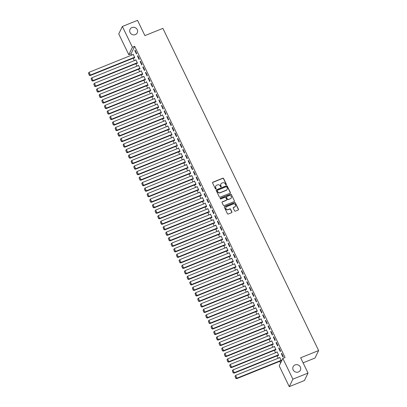 <?xml version="1.0" encoding="UTF-8"?>
<svg xmlns="http://www.w3.org/2000/svg" width="407" height="407" viewBox="0 0 407 407"><rect width="100%" height="100%" fill="white"/><g stroke="black" fill="none" stroke-linecap="round" stroke-linejoin="round"><path stroke-width="0.61" d="M226.175 184.803A0.432 0.402 25.8 0 0 226.373 184.269L223.596 178.52A0.616 0.575 25.8 0 0 222.787 178.205L212.866 182.204A0.616 0.575 25.8 0 0 212.576 182.967L215.354 188.716A0.432 0.402 25.8 0 0 216.127 188.746A0.432 0.402 25.8 0 0 216.127 188.4L215.766 187.658A1.974 1.847 25.8 0 1 216.692 185.216L217.516 184.885A1.974 1.847 25.8 0 1 220.121 185.902L220.477 186.645A0.432 0.402 25.8 0 0 221.255 186.681A0.432 0.402 25.8 0 0 221.25 186.335L220.889 185.592A1.974 1.847 25.8 0 1 221.815 183.15L222.644 182.819A1.974 1.847 25.8 0 1 225.244 183.837L225.605 184.58A0.432 0.402 25.8 0 0 226.175 184.803M226.312 184.707A0.432 0.402 25.8 0 0 226.277 184.473L223.499 178.724A0.616 0.575 25.8 0 0 222.685 178.403L212.764 182.407A0.616 0.575 25.8 0 0 212.53 182.58M216.066 188.838A0.432 0.402 25.8 0 0 216.025 188.604L215.766 187.658M221.189 186.772A0.432 0.402 25.8 0 0 221.154 186.538L220.889 185.592M295.05 364.931A4.024 3.76 25.8 0 0 293.132 366.707A4.024 3.76 25.8 0 0 293.966 371.031A4.024 3.76 25.8 0 0 298.458 371.988A4.024 3.76 25.8 0 0 300.381 370.212A4.024 3.76 25.8 0 0 299.542 365.883A4.024 3.76 25.8 0 0 295.05 364.931M131.949 27.539A4.024 3.76 25.8 0 0 130.026 29.314A4.024 3.76 25.8 0 0 130.866 33.639A4.024 3.76 25.8 0 0 135.358 34.595A4.024 3.76 25.8 0 0 137.276 32.819A4.024 3.76 25.8 0 0 136.437 28.49A4.024 3.76 25.8 0 0 131.949 27.539M234.58 210.841A0.616 0.575 25.8 0 0 235.388 211.162L238.176 210.037A0.616 0.575 25.8 0 0 238.461 209.274L235.378 202.895A0.616 0.575 25.8 0 0 234.564 202.574L224.644 206.573A0.616 0.575 25.8 0 0 224.354 207.336L227.442 213.721A0.616 0.575 25.8 0 0 228.256 214.036L231.614 212.683A0.616 0.575 25.8 0 0 231.904 211.92L230.586 209.188A0.616 0.575 25.8 0 0 229.772 208.867L228.103 209.539A1.653 1.542 25.8 0 1 225.921 207.377A1.653 1.542 25.8 0 1 226.704 206.649L233.236 204.014A1.653 1.542 25.8 0 1 235.424 206.181A1.653 1.542 25.8 0 1 234.636 206.909L233.547 207.346A0.616 0.575 25.8 0 0 233.257 208.109L234.58 210.841M282.834 358.399L292.877 379.176L289.26 386.65L279.217 365.873L282.834 358.399L285.078 357.494L134.661 46.332L132.412 47.237L128.8 54.716L118.752 33.939L122.37 26.46L132.412 47.237M122.37 26.46L137.53 20.35L144.907 35.618L162.876 28.373L318.625 350.554L300.656 357.799L308.038 373.061L292.877 379.176M230.041 193.213A0.616 0.575 25.8 0 0 230.331 192.45L227.243 186.07A0.616 0.575 25.8 0 0 226.434 185.75L216.514 189.748A0.616 0.575 25.8 0 0 216.224 190.512L219.307 196.896A0.616 0.575 25.8 0 0 220.121 197.212L230.041 193.213M231.313 194.48L234.396 200.865A0.616 0.575 25.8 0 1 234.106 201.628L224.186 205.627A0.616 0.575 25.8 0 1 223.377 205.306L222.054 202.574A0.616 0.575 25.8 0 1 222.344 201.811L226.368 200.193A0.616 0.575 25.8 0 0 226.658 199.43L225.778 197.614A0.616 0.575 25.8 0 0 224.969 197.298L220.777 198.987A0.432 0.402 25.8 0 1 220.207 198.418A0.432 0.402 25.8 0 1 220.411 198.229L230.499 194.164A0.616 0.575 25.8 0 1 231.313 194.48L234.396 200.865M303.093 362.835L315.008 358.028L318.625 350.554M278.963 347.771L278.719 348.275L280.316 351.582L280.56 351.078L278.963 347.771M278.23 355.347L278.363 355.621L278.607 355.118L277.009 351.811L276.811 352.218M273.636 336.747L273.392 337.25L274.99 340.557L275.234 340.054L273.636 336.747M272.904 344.322L273.036 344.602L273.28 344.093L271.683 340.786L271.484 341.198M268.305 325.727L268.06 326.231L269.658 329.538L269.907 329.029L268.305 325.727M267.572 333.302L267.704 333.577L267.948 333.074L266.351 329.767L266.153 330.174M262.978 314.703L262.734 315.206L264.331 318.513L264.575 318.009L262.978 314.703M262.245 322.278L262.378 322.553L262.622 322.049L261.024 318.742L260.826 319.154M257.651 303.678L257.407 304.187L259.005 307.494L259.249 306.985L257.651 303.678M256.914 311.258L257.051 311.533L257.295 311.029L255.693 307.723L255.499 308.13M252.32 292.658L252.075 293.162L253.673 296.469L253.917 295.965L252.32 292.658M251.587 300.234L251.719 300.508L251.964 300.005L250.366 296.698L250.168 297.11M246.993 281.634L246.749 282.143L248.346 285.449L248.591 284.941L246.993 281.634M246.26 289.214L246.393 289.489L246.637 288.985L245.039 285.678L244.841 286.085M241.666 270.614L241.422 271.118L243.02 274.425L243.264 273.921L241.666 270.614M240.929 278.19L241.066 278.464L241.31 277.961L239.708 274.654L239.514 275.061M236.335 259.59L236.091 260.098L237.688 263.405L237.932 262.897L236.335 259.59M235.602 267.17L235.734 267.445L235.979 266.936L234.381 263.634L234.183 264.041M231.008 248.57L230.764 249.074L232.361 252.381L232.606 251.877L231.008 248.57M230.276 256.145L230.408 256.42L230.652 255.917L229.055 252.61L228.856 253.017M225.682 237.546L225.432 238.049L227.035 241.356L227.279 240.852L225.682 237.546M224.944 245.126L225.081 245.401L225.325 244.892L223.723 241.585L223.524 241.997M220.35 226.526L220.106 227.03L221.703 230.337L221.947 229.833L220.35 226.526M219.617 234.101L219.749 234.376L219.994 233.872L218.396 230.566L218.198 230.973M215.023 215.501L214.779 216.005L216.376 219.312L216.621 218.808L215.023 215.501M214.291 223.077L214.423 223.357L214.667 222.848L213.07 219.541L212.871 219.953M209.691 204.482L209.447 204.986L211.05 208.292L211.294 207.789L209.691 204.482M208.959 212.057L209.096 212.332L209.34 211.828L207.738 208.521L207.539 208.928M204.365 193.457L204.121 193.961L205.718 197.268L205.962 196.764L204.365 193.457M203.632 201.033L203.765 201.307L204.009 200.804L202.411 197.497L202.213 197.909M199.038 182.433L198.794 182.941L200.392 186.248L200.636 185.74L199.038 182.433M198.306 190.013L198.438 190.288L198.682 189.784L197.085 186.477L196.886 186.884M193.707 171.413L193.462 171.917L195.065 175.224L195.309 174.72L193.707 171.413M192.974 178.988L193.106 179.263L193.35 178.759L191.753 175.453L191.555 175.865M188.38 160.389L188.136 160.897L189.733 164.204L189.977 163.695L188.38 160.389M187.647 167.969L187.78 168.244L188.024 167.74L186.426 164.433L186.228 164.84M183.053 149.369L182.809 149.873L184.407 153.18L184.651 152.676L183.053 149.369M182.321 156.944L182.453 157.219L182.697 156.715L181.1 153.408L180.901 153.815M177.722 138.344L177.477 138.853L179.08 142.16L179.324 141.651L177.722 138.344M176.989 145.925L177.121 146.199L177.366 145.691L175.768 142.389L175.57 142.796M172.395 127.325L172.151 127.829L173.748 131.135L173.993 130.632L172.395 127.325M171.662 134.9L171.795 135.175L172.039 134.671L170.441 131.364L170.243 131.771M167.068 116.3L166.824 116.804L168.422 120.111L168.666 119.607L167.068 116.3M166.336 123.881L166.468 124.155L166.712 123.647L165.115 120.34L164.916 120.752M161.737 105.281L161.493 105.784L163.095 109.091L163.339 108.588L161.737 105.281M161.004 112.856L161.136 113.131L161.381 112.627L159.783 109.32L159.585 109.727M156.41 94.256L156.166 94.76L157.763 98.067L158.008 97.563L156.41 94.256M155.678 101.831L155.81 102.111L156.054 101.602L154.457 98.296L154.258 98.708M151.083 83.237L150.839 83.74L152.437 87.047L152.681 86.543L151.083 83.237M150.346 90.812L150.483 91.087L150.727 90.583L149.125 87.276L148.931 87.683M145.752 72.212L145.508 72.716L147.105 76.023L147.349 75.519L145.752 72.212M145.019 79.787L145.151 80.067L145.396 79.558L143.798 76.251L143.6 76.664M140.425 61.187L140.181 61.696L141.778 65.003L142.023 64.494L140.425 61.187M139.693 68.768L139.825 69.042L140.069 68.539L138.472 65.232L138.273 65.639M135.099 50.168L134.854 50.672L136.452 53.978L136.696 53.475L135.099 50.168M134.361 57.743L134.498 58.018L134.742 57.514L133.14 54.207L132.947 54.619M134.661 46.332L131.044 53.81L131.68 55.128M133.175 58.221L134.346 60.638M135.841 63.731L137.011 66.148M138.507 69.246L139.672 71.657M141.168 74.756L142.338 77.172M143.834 80.265L145.004 82.682M146.5 85.78L147.665 88.192M149.16 91.29L150.331 93.707M151.826 96.8L152.996 99.216M154.492 102.31L155.657 104.726M157.153 107.824L158.323 110.236M159.819 113.334L160.989 115.751M162.485 118.844L163.65 121.261M165.15 124.354L166.315 126.77M167.811 129.869L168.981 132.28M170.477 135.378L171.642 137.795M173.143 140.888L174.308 143.305M175.804 146.403L176.974 148.814M178.47 151.913L179.635 154.329M181.135 157.423L182.3 159.839M183.796 162.932L184.966 165.349M186.462 168.447L187.627 170.859M189.128 173.957L190.293 176.373M191.789 179.467L192.959 181.883M194.454 184.976L195.619 187.393M197.12 190.491L198.285 192.903M199.781 196.001L200.951 198.418M202.447 201.511L203.612 203.927M205.113 207.026L206.278 209.437M207.774 212.535L208.944 214.952M210.439 218.045L211.604 220.462M213.105 223.555L214.27 225.971M215.766 229.07L216.936 231.481M218.432 234.58L219.597 236.996M221.098 240.089L222.263 242.506M223.758 245.599L224.929 248.016M226.424 251.114L227.594 253.525M229.09 256.624L230.255 259.04M231.751 262.133L232.921 264.55M234.417 267.648L235.587 270.06M237.083 273.158L238.248 275.575M239.743 278.668L240.913 281.084M242.409 284.178L243.579 286.594M245.075 289.692L246.24 292.104M247.736 295.202L248.906 297.619M250.402 300.712L251.572 303.129M253.068 306.222L254.233 308.638M255.728 311.737L256.898 314.148M258.394 317.246L259.564 319.663M261.06 322.756L262.225 325.173M263.721 328.271L264.891 330.682M266.387 333.781L267.557 336.197M269.052 339.29L270.217 341.707M271.713 344.8L272.883 347.217M274.379 350.315L275.549 352.727M277.045 355.825L278.21 358.241M279.711 361.335L280.56 363.1M137.027 63.258L137.159 63.533L137.403 63.024L135.806 59.717L135.607 60.129M137.759 55.678L137.515 56.181L139.113 59.488L139.357 58.984L137.759 55.678M142.353 74.278L142.491 74.552L142.735 74.049L141.132 70.742L140.939 71.149M143.091 66.702L142.847 67.206L144.444 70.513L144.689 70.009L143.091 66.702M147.685 85.302L147.817 85.577L148.062 85.068L146.464 81.766L146.266 82.173M148.418 77.722L148.173 78.23L149.771 81.537L150.015 81.029L148.418 77.722M153.012 96.322L153.144 96.596L153.388 96.093L151.791 92.786L151.592 93.193M153.744 88.746L153.5 89.25L155.098 92.557L155.347 92.053L153.744 88.746M158.343 107.346L158.476 107.621L158.72 107.117L157.122 103.81L156.924 104.217M159.076 99.766L158.832 100.275L160.429 103.582L160.673 103.073L159.076 99.766M163.67 118.366L163.802 118.641L164.046 118.137L162.449 114.83L162.251 115.242M164.403 110.79L164.158 111.294L165.756 114.601L166 114.097L164.403 110.79M168.997 129.39L169.129 129.665L169.373 129.161L167.776 125.855L167.577 126.262M169.729 121.81L169.485 122.319L171.088 125.626L171.332 125.117L169.729 121.81M174.328 140.41L174.461 140.685L174.705 140.181L173.107 136.874L172.909 137.286M175.061 132.835L174.817 133.338L176.414 136.645L176.658 136.142L175.061 132.835M179.655 151.435L179.787 151.709L180.031 151.206L178.434 147.899L178.235 148.306M180.387 143.859L180.143 144.363L181.741 147.67L181.985 147.166L180.387 143.859M184.982 162.454L185.114 162.734L185.358 162.225L183.761 158.918L183.562 159.33M185.714 154.879L185.47 155.382L187.072 158.689L187.317 158.186L185.714 154.879M190.313 173.479L190.445 173.753L190.69 173.25L189.092 169.943L188.894 170.35M191.046 165.903L190.802 166.407L192.399 169.714L192.643 169.21L191.046 165.903M195.64 184.503L195.772 184.778L196.016 184.269L194.419 180.962L194.22 181.374M196.372 176.923L196.128 177.427L197.726 180.733L197.97 180.23L196.372 176.923M200.966 195.523L201.099 195.798L201.348 195.294L199.745 191.987L199.547 192.394M201.699 187.948L201.455 188.451L203.057 191.758L203.302 191.254L201.699 187.948M206.298 206.547L206.43 206.822L206.675 206.313L205.077 203.012L204.879 203.419M207.031 198.967L206.787 199.476L208.384 202.783L208.628 202.274L207.031 198.967M211.625 217.567L211.757 217.842L212.001 217.338L210.404 214.031L210.205 214.438M212.357 209.992L212.113 210.495L213.711 213.802L213.955 213.299L212.357 209.992M216.951 228.592L217.089 228.866L217.333 228.363L215.73 225.056L215.532 225.463M217.684 221.011L217.44 221.52L219.042 224.827L219.287 224.318L217.684 221.011M222.283 239.611L222.415 239.886L222.66 239.382L221.062 236.075L220.864 236.487M223.016 232.036L222.771 232.539L224.369 235.846L224.613 235.343L223.016 232.036M227.61 250.636L227.742 250.91L227.986 250.407L226.389 247.1L226.19 247.507M228.342 243.055L228.098 243.564L229.696 246.871L229.94 246.362L228.342 243.055M232.936 261.655L233.074 261.93L233.318 261.426L231.715 258.119L231.522 258.531M233.674 254.08L233.43 254.584L235.027 257.89L235.271 257.387L233.674 254.08M238.268 272.68L238.4 272.955L238.644 272.451L237.047 269.144L236.849 269.551M239.001 265.105L238.756 265.608L240.354 268.915L240.598 268.411L239.001 265.105M243.595 283.699L243.727 283.979L243.971 283.47L242.374 280.164L242.175 280.576M244.327 276.124L244.083 276.628L245.68 279.935L245.925 279.431L244.327 276.124M248.921 294.724L249.059 294.999L249.303 294.495L247.7 291.188L247.507 291.595M249.659 287.149L249.415 287.652L251.012 290.959L251.256 290.456L249.659 287.149M254.253 305.743L254.385 306.023L254.629 305.515L253.032 302.208L252.833 302.62M254.986 298.168L254.741 298.672L256.339 301.979L256.583 301.475L254.986 298.168M259.58 316.768L259.712 317.043L259.956 316.539L258.359 313.232L258.16 313.639M260.312 309.193L260.068 309.696L261.665 313.003L261.91 312.5L260.312 309.193M264.906 327.793L265.043 328.067L265.288 327.559L263.685 324.257L263.492 324.664M265.644 320.212L265.4 320.721L266.997 324.028L267.241 323.519L265.644 320.212M270.238 338.812L270.37 339.087L270.614 338.583L269.017 335.276L268.818 335.683M270.97 331.237L270.726 331.741L272.324 335.047L272.568 334.544L270.97 331.237M275.564 349.837L275.697 350.112L275.941 349.608L274.343 346.301L274.145 346.708M276.297 342.256L276.053 342.765L277.655 346.072L277.9 345.563L276.297 342.256M280.896 360.856L281.028 361.131L281.273 360.627L279.675 357.321L279.477 357.733M281.629 353.281L281.385 353.785L282.982 357.092L283.226 356.588L281.629 353.281M308.038 373.061L304.421 380.54L289.26 386.65M131.044 53.81L128.8 54.716M134.854 50.672L135.261 50.509M137.515 56.181L137.927 56.018M140.181 61.696L140.588 61.528M142.847 67.206L143.254 67.043M145.508 72.716L145.92 72.553M148.173 78.23L148.58 78.063M150.839 83.74L151.246 83.572M153.5 89.25L153.912 89.087M156.166 94.76L156.573 94.597M158.832 100.275L159.239 100.107M161.493 105.784L161.905 105.622M164.158 111.294L164.565 111.131M166.824 116.804L167.231 116.641M169.485 122.319L169.897 122.151M172.151 127.829L172.558 127.666M174.817 133.338L175.224 133.175M177.477 138.853L177.89 138.685M180.143 144.363L180.55 144.195M182.809 149.873L183.216 149.71M185.47 155.382L185.882 155.22M188.136 160.897L188.543 160.729M190.802 166.407L191.209 166.244M193.462 171.917L193.874 171.754M196.128 177.427L196.535 177.264M198.794 182.941L199.201 182.774M201.455 188.451L201.867 188.288M204.121 193.961L204.528 193.798M206.787 199.476L207.194 199.308M209.447 204.986L209.859 204.818M212.113 210.495L212.52 210.333M214.779 216.005L215.186 215.842M217.44 221.52L217.852 221.352M220.106 227.03L220.518 226.867M222.771 232.539L223.178 232.377M225.432 238.049L225.844 237.886M228.098 243.564L228.51 243.396M230.764 249.074L231.171 248.911M233.43 254.584L233.837 254.421M236.091 260.098L236.503 259.931M238.756 265.608L239.163 265.44M241.422 271.118L241.829 270.955M244.083 276.628L244.495 276.465M246.749 282.143L247.156 281.975M249.415 287.652L249.822 287.49M252.075 293.162L252.488 292.999M254.741 298.672L255.148 298.509M257.407 304.187L257.814 304.019M260.068 309.696L260.48 309.534M262.734 315.206L263.141 315.043M265.4 320.721L265.807 320.553M268.06 326.231L268.472 326.063M270.726 331.741L271.133 331.578M273.392 337.25L273.799 337.088M276.053 342.765L276.465 342.597M278.719 348.275L279.126 348.112M281.385 353.785L281.792 353.622M220.828 184.122A1.974 1.847 25.8 0 0 220.792 185.796M215.705 186.192A1.974 1.847 25.8 0 0 215.669 187.861M230.276 193.04A0.616 0.575 25.8 0 0 230.235 192.653L227.147 186.269A0.616 0.575 25.8 0 0 226.333 185.953L216.412 189.952A0.616 0.575 25.8 0 0 216.178 190.125M226.76 186.976A0.432 0.402 25.8 0 0 226.19 186.752L217.486 190.262A0.432 0.402 25.8 0 0 217.282 190.797L217.659 191.58A1.974 1.847 25.8 0 0 220.263 192.603L226.216 190.201A1.974 1.847 25.8 0 0 227.142 187.759L226.76 186.976M217.246 190.562A0.432 0.402 25.8 0 0 217.185 191L217.282 190.797M227.101 189.428A1.974 1.847 25.8 0 1 226.114 190.405L220.162 192.801A1.974 1.847 25.8 0 1 217.562 191.783L217.185 191M234.34 201.45A0.616 0.575 25.8 0 0 234.3 201.068M226.602 200.015A0.616 0.575 25.8 0 1 226.272 200.392L222.247 202.014A0.616 0.575 25.8 0 0 222.013 202.193M231.212 194.683A0.616 0.575 25.8 0 0 230.403 194.363L220.314 198.428A0.432 0.402 25.8 0 0 220.172 198.524M230.54 198.509A1.653 1.542 25.8 0 0 230.988 196.006A1.653 1.542 25.8 0 0 229.141 195.614L226.841 196.54A0.616 0.575 25.8 0 0 226.551 197.303L227.427 199.115A0.616 0.575 25.8 0 0 228.241 199.435L230.443 198.708A1.653 1.542 25.8 0 0 231.278 197.878M226.511 196.922A0.616 0.575 25.8 0 0 226.455 197.507L226.551 197.303M230.443 198.708L228.144 199.639A0.616 0.575 25.8 0 1 227.33 199.318L226.455 197.507M235.368 206.278A1.653 1.542 25.8 0 1 234.539 207.112L233.45 207.55A0.616 0.575 25.8 0 0 233.216 207.728M225.875 207.478A1.653 1.542 25.8 0 0 228.006 209.742L228.103 209.539M231.853 212.505A0.616 0.575 25.8 0 0 231.807 212.123L230.489 209.391A0.616 0.575 25.8 0 0 229.675 209.071L228.006 209.742M238.41 209.864A0.616 0.575 25.8 0 0 238.365 209.478L235.282 203.093A0.616 0.575 25.8 0 0 234.468 202.778L224.547 206.776A0.616 0.575 25.8 0 0 224.313 206.949M134.605 57.239L90.41 75.056L89.077 72.304L133.277 54.482M89.408 75.091L88.472 73.158L89.306 75.29L90.41 75.056L90.166 75.565L134.697 57.611M89.077 72.304L88.472 73.158M89.306 75.29L90.166 75.565M137.271 62.749L93.071 80.571L91.743 77.813L135.938 59.997M92.068 80.601L91.137 78.673L91.972 80.805L93.071 80.571L92.827 81.074L137.357 63.121M91.743 77.813L91.137 78.673M91.972 80.805L92.827 81.074M139.937 68.264L95.737 86.081L94.404 83.323L138.604 65.507M94.734 86.111L93.803 84.183L94.638 86.315L95.737 86.081L95.492 86.584L140.023 68.635M94.404 83.323L93.803 84.183M94.638 86.315L95.492 86.584M142.598 73.774L98.402 91.59L97.07 88.833L141.27 71.016M97.4 91.621L96.464 89.693L97.298 91.824L98.402 91.59L98.158 92.094L142.689 74.145M97.07 88.833L96.464 89.693M97.298 91.824L98.158 92.094M145.263 79.284L101.063 97.1L99.735 94.348L143.93 76.526M100.061 97.136L99.13 95.207L99.964 97.334L101.063 97.1L100.819 97.609L145.35 79.655M99.735 94.348L99.13 95.207M99.964 97.334L100.819 97.609M147.929 84.793L103.729 102.615L102.396 99.857L146.596 82.041M102.727 102.645L101.796 100.717L102.63 102.849L103.729 102.615L103.485 103.119L148.016 85.165M102.396 99.857L101.796 100.717M102.63 102.849L103.485 103.119M150.595 90.308L106.395 108.125L105.062 105.367L149.262 87.551M105.393 108.155L104.457 106.227L105.291 108.359L106.395 108.125L106.151 108.628L150.682 90.68M105.062 105.367L104.457 106.227M105.291 108.359L106.151 108.628M153.256 95.818L109.056 113.634L107.728 110.877L151.923 93.061M108.053 113.67L107.122 111.737L107.957 113.868L109.056 113.634L108.811 114.138L153.342 96.189M107.728 110.877L107.122 111.737M107.957 113.868L108.811 114.138M155.922 101.328L111.722 119.144L110.389 116.392L154.589 98.575M110.719 119.18L109.788 117.252L110.623 119.378L111.722 119.144L111.477 119.653L156.008 101.699M110.389 116.392L109.788 117.252M110.623 119.378L111.477 119.653M158.588 106.838L114.387 124.659L113.054 121.902L157.255 104.085M113.385 124.69L112.449 122.761L113.283 124.893L114.387 124.659L114.143 125.163L158.674 107.209M113.054 121.902L112.449 122.761M113.283 124.893L114.143 125.163M161.248 112.352L117.048 130.169L115.72 127.411L159.915 109.595M116.046 130.199L115.115 128.271L115.949 130.403L117.048 130.169L116.804 130.672L161.335 112.724M115.72 127.411L115.115 128.271M115.949 130.403L116.804 130.672M163.914 117.862L119.714 135.679L118.381 132.926L162.581 115.105M118.712 135.714L117.781 133.781L118.615 135.913L119.714 135.679L119.47 136.187L164.001 118.234M118.381 132.926L117.781 133.781M118.615 135.913L119.47 136.187M166.58 123.372L122.38 141.188L121.047 138.436L165.247 120.62M121.378 141.224L120.441 139.296L121.276 141.427L122.38 141.188L122.136 141.697L166.667 123.743M121.047 138.436L120.441 139.296M121.276 141.427L122.136 141.697M169.241 128.887L125.041 146.703L123.713 143.946L167.908 126.129M124.038 146.734L123.107 144.806L123.942 146.937L125.041 146.703L124.796 147.207L169.327 129.258M123.713 143.946L123.107 144.806M123.942 146.937L124.796 147.207M171.907 134.396L127.706 152.213L126.374 149.455L170.574 131.639M126.704 152.243L125.773 150.315L126.608 152.447L127.706 152.213L127.462 152.717L171.993 134.768M126.374 149.455L125.773 150.315M126.608 152.447L127.462 152.717M174.572 139.906L130.372 157.723L129.039 154.97L173.24 137.149M129.37 157.758L128.434 155.83L129.268 157.957L130.372 157.723L130.128 158.231L174.659 140.278M129.039 154.97L128.434 155.83M129.268 157.957L130.128 158.231M177.233 145.416L133.033 163.238L131.705 160.48L175.9 142.664M132.031 163.268L131.1 161.34L131.934 163.472L133.033 163.238L132.789 163.741L177.32 145.787M131.705 160.48L131.1 161.34M131.934 163.472L132.789 163.741M179.899 150.931L135.699 168.747L134.366 165.99L178.566 148.173M134.697 168.778L133.766 166.85L134.6 168.981L135.699 168.747L135.455 169.251L179.986 151.302M134.366 165.99L133.766 166.85M134.6 168.981L135.455 169.251M182.565 156.441L138.365 174.257L137.032 171.5L181.232 153.683M137.363 174.293L136.426 172.359L137.261 174.491L138.365 174.257L138.121 174.761L182.651 156.812M137.032 171.5L136.426 172.359M137.261 174.491L138.121 174.761M185.226 161.95L141.031 179.767L139.698 177.014L183.893 159.198M140.023 179.802L139.092 177.874L139.927 180.001L141.031 179.767L140.781 180.276L185.312 162.322M139.698 177.014L139.092 177.874M139.927 180.001L140.781 180.276M187.892 167.46L143.691 185.282L142.358 182.524L186.559 164.708M142.689 185.312L141.758 183.384L142.592 185.516L143.691 185.282L143.447 185.785L187.978 167.832M142.358 182.524L141.758 183.384M142.592 185.516L143.447 185.785M190.557 172.975L146.357 190.791L145.024 188.034L189.224 170.218M145.355 190.822L144.419 188.894L145.258 191.025L146.357 190.791L146.113 191.295L190.644 173.346M145.024 188.034L144.419 188.894M145.258 191.025L146.113 191.295M193.218 178.485L149.023 196.301L147.69 193.549L191.885 175.727M148.016 196.337L147.085 194.404L147.919 196.535L149.023 196.301L148.779 196.805L193.305 178.856M147.69 193.549L147.085 194.404M147.919 196.535L148.779 196.805M195.884 183.995L151.684 201.811L150.351 199.059L194.551 181.242M150.682 201.847L149.751 199.918L150.585 202.05L151.684 201.811L151.44 202.32L195.971 184.366M150.351 199.059L149.751 199.918M150.585 202.05L151.44 202.32M198.55 189.509L154.35 207.326L153.017 204.568L197.217 186.752M153.347 207.356L152.411 205.428L153.251 207.56L154.35 207.326L154.105 207.829L198.636 189.881M153.017 204.568L152.411 205.428M153.251 207.56L154.105 207.829M201.211 195.019L157.016 212.836L155.683 210.078L199.878 192.262M156.008 212.866L155.077 210.938L155.912 213.07L157.016 212.836L156.771 213.339L201.297 195.391M155.683 210.078L155.077 210.938M155.912 213.07L156.771 213.339M203.876 200.529L159.676 218.345L158.343 215.593L202.544 197.771M158.674 218.381L157.743 216.453L158.577 218.579L159.676 218.345L159.432 218.854L203.963 200.9M158.343 215.593L157.743 216.453M158.577 218.579L159.432 218.854M206.542 206.039L162.342 223.86L161.009 221.103L205.209 203.286M161.34 223.891L160.404 221.963L161.243 224.094L162.342 223.86L162.098 224.364L206.629 206.41M161.009 221.103L160.404 221.963M161.243 224.094L162.098 224.364M209.203 211.554L165.008 229.37L163.675 226.613L207.875 208.796M164.001 229.4L163.07 227.472L163.904 229.604L165.008 229.37L164.764 229.874L209.29 211.925M163.675 226.613L163.07 227.472M163.904 229.604L164.764 229.874M211.869 217.063L167.669 234.88L166.336 232.122L210.536 214.306M166.667 234.91L165.735 232.982L166.57 235.114L167.669 234.88L167.425 235.383L211.955 217.435M166.336 232.122L165.735 232.982M166.57 235.114L167.425 235.383M214.535 222.573L170.335 240.389L169.002 237.637L213.202 219.816M169.332 240.425L168.396 238.497L169.236 240.623L170.335 240.389L170.09 240.898L214.621 222.944M169.002 237.637L168.396 238.497M169.236 240.623L170.09 240.898M217.196 228.083L173 245.904L171.668 243.147L215.868 225.33M171.993 245.935L171.062 244.007L171.896 246.138L173 245.904L172.756 246.408L217.282 228.454M171.668 243.147L171.062 244.007M171.896 246.138L172.756 246.408M219.861 233.598L175.661 251.414L174.328 248.657L218.528 230.84M174.659 251.445L173.728 249.516L174.562 251.648L175.661 251.414L175.417 251.918L219.948 233.969M174.328 248.657L173.728 249.516M174.562 251.648L175.417 251.918M222.527 239.107L178.327 256.924L176.994 254.172L221.194 236.35M177.325 256.959L176.394 255.026L177.228 257.158L178.327 256.924L178.083 257.428L222.614 239.479M176.994 254.172L176.394 255.026M177.228 257.158L178.083 257.428M225.188 244.617L180.993 262.434L179.66 259.681L223.86 241.865M179.986 262.469L179.055 260.541L179.889 262.673L180.993 262.434L180.749 262.942L225.275 244.989M179.66 259.681L179.055 260.541M179.889 262.673L180.749 262.942M227.854 250.127L183.654 267.948L182.321 265.191L226.521 247.375M182.651 267.979L181.72 266.051L182.555 268.182L183.654 267.948L183.409 268.452L227.94 250.503M182.321 265.191L181.72 266.051M182.555 268.182L183.409 268.452M230.52 255.642L186.32 273.458L184.987 270.701L229.187 252.884M185.317 273.489L184.386 271.561L185.221 273.692L186.32 273.458L186.075 273.962L230.606 256.013M184.987 270.701L184.386 271.561M185.221 273.692L186.075 273.962M233.18 261.152L188.985 278.968L187.652 276.216L231.853 258.394M187.983 279.004L187.047 277.075L187.881 279.202L188.985 278.968L188.741 279.477L233.267 261.523M187.652 276.216L187.047 277.075M187.881 279.202L188.741 279.477M235.846 266.661L191.646 284.483L190.313 281.725L234.513 263.909M190.644 284.513L189.713 282.585L190.547 284.717L191.646 284.483L191.402 284.986L235.933 267.033M190.313 281.725L189.713 282.585M190.547 284.717L191.402 284.986M238.512 272.176L194.312 289.993L192.979 287.235L237.179 269.419M193.31 290.023L192.379 288.095L193.213 290.227L194.312 289.993L194.068 290.496L238.599 272.548M192.979 287.235L192.379 288.095M193.213 290.227L194.068 290.496M241.173 277.686L196.978 295.502L195.645 292.745L239.845 274.928M195.976 295.533L195.039 293.605L195.874 295.736L196.978 295.502L196.734 296.006L241.259 278.057M195.645 292.745L195.039 293.605M195.874 295.736L196.734 296.006M243.839 283.196L199.639 301.012L198.311 298.26L242.506 280.438M198.636 301.048L197.705 299.12L198.54 301.246L199.639 301.012L199.394 301.521L243.925 283.567M198.311 298.26L197.705 299.12M198.54 301.246L199.394 301.521M246.505 288.705L202.304 306.527L200.972 303.77L245.172 285.953M201.302 306.557L200.371 304.629L201.206 306.761L202.304 306.527L202.06 307.031L246.591 289.077M200.972 303.77L200.371 304.629M201.206 306.761L202.06 307.031M249.165 294.22L204.97 312.037L203.637 309.279L247.838 291.463M203.968 312.067L203.032 310.139L203.866 312.271L204.97 312.037L204.726 312.54L249.257 294.592M203.637 309.279L203.032 310.139M203.866 312.271L204.726 312.54M251.831 299.73L207.631 317.546L206.303 314.794L250.498 296.973M206.629 317.582L205.698 315.649L206.532 317.781L207.631 317.546L207.387 318.05L251.918 300.101M206.303 314.794L205.698 315.649M206.532 317.781L207.387 318.05M254.497 305.24L210.297 323.056L208.964 320.304L253.164 302.487M209.295 323.092L208.364 321.164L209.198 323.295L210.297 323.056L210.053 323.565L254.584 305.611M208.964 320.304L208.364 321.164M209.198 323.295L210.053 323.565M257.158 310.75L212.963 328.571L211.63 325.814L255.83 307.997M211.961 328.602L211.024 326.673L211.859 328.805L212.963 328.571L212.719 329.075L257.249 311.126M211.63 325.814L211.024 326.673M211.859 328.805L212.719 329.075M259.824 316.264L215.624 334.081L214.296 331.323L258.491 313.507M214.621 334.111L213.69 332.183L214.525 334.315L215.624 334.081L215.379 334.585L259.91 316.636M214.296 331.323L213.69 332.183M214.525 334.315L215.379 334.585M262.49 321.774L218.289 339.591L216.956 336.838L261.157 319.017M217.287 339.626L216.356 337.698L217.19 339.825L218.289 339.591L218.045 340.099L262.576 322.146M216.956 336.838L216.356 337.698M217.19 339.825L218.045 340.099M265.15 327.284L220.955 345.105L219.622 342.348L263.822 324.532M219.953 345.136L219.017 343.208L219.851 345.339L220.955 345.105L220.711 345.609L265.242 327.655M219.622 342.348L219.017 343.208M219.851 345.339L220.711 345.609M267.816 332.799L223.616 350.615L222.288 347.858L266.483 330.041M222.614 350.646L221.683 348.718L222.517 350.849L223.616 350.615L223.372 351.119L267.903 333.17M222.288 347.858L221.683 348.718M222.517 350.849L223.372 351.119M270.482 338.309L226.282 356.125L224.949 353.368L269.149 335.551M225.28 356.156L224.349 354.227L225.183 356.359L226.282 356.125L226.038 356.629L270.569 338.68M224.949 353.368L224.349 354.227M225.183 356.359L226.038 356.629M273.148 343.818L228.948 361.635L227.615 358.882L271.815 341.061M227.945 361.67L227.009 359.742L227.844 361.869L228.948 361.635L228.703 362.144L273.234 344.19M227.615 358.882L227.009 359.742M227.844 361.869L228.703 362.144M275.809 349.328L231.608 367.15L230.281 364.392L274.476 346.576M230.606 367.18L229.675 365.252L230.51 367.384L231.608 367.15L231.364 367.653L275.895 349.699M230.281 364.392L229.675 365.252M230.51 367.384L231.364 367.653M278.474 354.843L234.274 372.659L232.941 369.902L277.142 352.086M233.272 372.69L232.341 370.762L233.175 372.893L234.274 372.659L234.03 373.163L278.561 355.214M232.941 369.902L232.341 370.762M233.175 372.893L234.03 373.163M281.14 360.353L236.94 378.169L235.607 375.417L279.807 357.595M235.938 378.205L235.002 376.272L235.836 378.403L236.94 378.169L236.696 378.673L281.227 360.724M235.607 375.417L235.002 376.272M235.836 378.403L236.696 378.673"/></g></svg>
